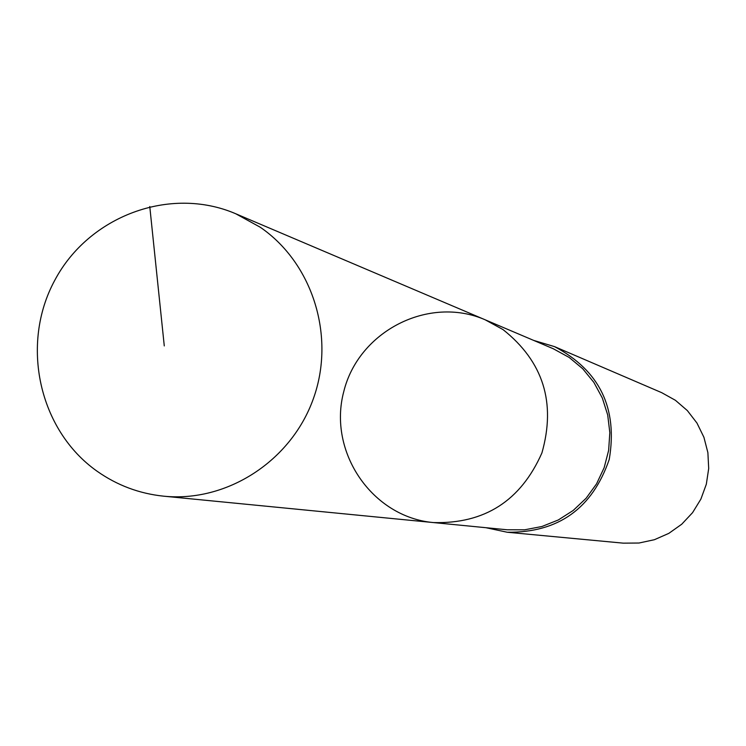 <?xml version="1.0" encoding="UTF-8"?>
<svg xmlns="http://www.w3.org/2000/svg" width="746" height="746" viewBox="0 0 746 746"><rect width="100%" height="100%" fill="white"/><g stroke="black" fill="none" stroke-linecap="round" stroke-linejoin="round"><path stroke-width="1.12" d="M485.18 319.801L553.262 348.736L569.226 357.483L582.729 368.757L593.891 382.418L602.311 397.991L607.692 414.925L609.827 432.605L608.633 450.407L604.157 467.686L596.567 483.837L586.123 498.253L573.208 510.45L558.288 519.981L541.894 526.508L524.625 529.809L507.084 529.772L433.454 522.573C484.63 523.972 520.773 500.771 541.904 452.962C556.18 402.635 543.209 361.502 502.99 329.564L485.18 319.801C428.717 295.146 358.472 331.196 343.738 391.706C327.69 451.88 372.086 517.164 433.454 522.573C484.63 523.972 520.773 500.771 541.904 452.962C556.18 402.635 543.209 361.502 502.99 329.564L485.18 319.801L235.764 213.766L260.223 227.222C312.863 263.254 335.803 336.791 313.301 398.886C291.108 461.103 226.887 502.58 163.728 496.183C139.343 493.656 117.122 485.329 97.083 471.22C38.82 430.153 20.03 344.307 54.775 280.291C88.877 215.911 170.228 185.577 235.764 213.766M533.642 340.4L554.567 346.638C599.672 370.603 617.902 408.202 609.24 459.424C592.305 508.539 558.297 532.812 507.224 532.243L485.87 527.692M554.567 346.638L661.674 392.657L675.41 400.294L687.336 410.57L696.969 423.066L703.916 437.277L707.879 452.626L708.7 468.479L706.331 484.191L700.886 499.111L692.577 512.642L681.741 524.214L668.836 533.362L654.391 539.712L639.005 543.023L623.292 543.153L507.224 532.243M149.769 206.511L164.279 345.93M433.454 522.573L163.728 496.183"/></g></svg>

